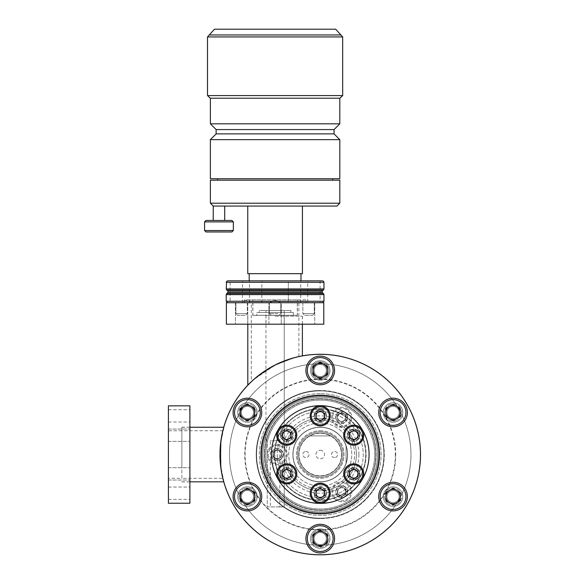 <?xml version="1.0" encoding="UTF-8"?>
<svg xmlns="http://www.w3.org/2000/svg" width="584" height="584" viewBox="0 0 584 584"><rect width="100%" height="100%" fill="white"/><g stroke="black" fill="none" stroke-linecap="round" stroke-linejoin="round"><path stroke-width="0.44" stroke-dasharray="2.92 2.19" d="M293.022 454.534A27.214 27.214 0 0 0 320.236 481.749A27.214 27.214 0 0 0 347.451 454.534A27.214 27.214 0 0 0 320.236 427.32A27.214 27.214 0 0 1 347.451 454.534A27.214 27.214 0 0 1 320.236 481.749A27.214 27.214 0 0 1 293.022 454.534A27.214 27.214 0 0 1 320.236 427.32A27.214 27.214 0 0 0 293.022 454.534M320.236 427.181A27.36 27.36 0 0 0 292.876 454.534A27.36 27.36 0 0 0 320.236 481.895A27.36 27.36 0 0 0 347.597 454.534A27.36 27.36 0 0 0 320.236 427.181A27.36 27.36 0 0 1 347.597 454.534A27.36 27.36 0 0 1 320.236 481.895A27.36 27.36 0 0 1 292.876 454.534A27.36 27.36 0 0 1 320.236 427.181M320.236 405.69A48.844 48.844 0 0 0 271.392 454.534A48.844 48.844 0 0 0 320.236 503.379A48.844 48.844 0 0 0 369.081 454.534A48.844 48.844 0 0 0 320.236 405.69M356.809 440.533A6.161 6.161 0 0 1 348.392 438.277A6.161 6.161 0 0 1 350.648 429.868A6.161 6.161 0 0 1 359.065 432.124A6.161 6.161 0 0 1 356.809 440.533A6.161 6.161 0 0 0 359.065 432.124A6.161 6.161 0 0 0 350.648 429.868A6.161 6.161 0 0 0 348.392 438.277A6.161 6.161 0 0 0 356.809 440.533M326.398 415.866A6.161 6.161 0 0 1 320.236 422.02A6.161 6.161 0 0 1 314.075 415.866A6.161 6.161 0 0 1 320.236 409.705A6.161 6.161 0 0 1 326.398 415.866A6.161 6.161 0 0 0 320.236 409.705A6.161 6.161 0 0 0 314.075 415.866A6.161 6.161 0 0 0 320.236 422.02A6.161 6.161 0 0 0 326.398 415.866M289.825 429.868A6.161 6.161 0 0 1 292.08 438.277A6.161 6.161 0 0 1 283.663 440.533A6.161 6.161 0 0 1 281.408 432.124A6.161 6.161 0 0 1 289.825 429.868A6.161 6.161 0 0 0 281.408 432.124A6.161 6.161 0 0 0 283.663 440.533A6.161 6.161 0 0 0 292.08 438.277A6.161 6.161 0 0 0 289.825 429.868M283.663 468.536A6.161 6.161 0 0 1 292.08 470.792A6.161 6.161 0 0 1 289.825 479.209A6.161 6.161 0 0 1 281.408 476.953A6.161 6.161 0 0 1 283.663 468.536A6.161 6.161 0 0 0 281.408 476.953A6.161 6.161 0 0 0 289.825 479.209A6.161 6.161 0 0 0 292.08 470.792A6.161 6.161 0 0 0 283.663 468.536M314.075 493.21A6.161 6.161 0 0 1 320.236 487.049A6.161 6.161 0 0 1 326.398 493.21A6.161 6.161 0 0 1 320.236 499.371A6.161 6.161 0 0 1 314.075 493.21A6.161 6.161 0 0 0 320.236 499.371A6.161 6.161 0 0 0 326.398 493.21A6.161 6.161 0 0 0 320.236 487.049A6.161 6.161 0 0 0 314.075 493.21M350.648 479.209A6.161 6.161 0 0 1 348.392 470.792A6.161 6.161 0 0 1 356.809 468.536A6.161 6.161 0 0 1 359.065 476.953A6.161 6.161 0 0 1 350.648 479.209A6.161 6.161 0 0 0 359.065 476.953A6.161 6.161 0 0 0 356.809 468.536A6.161 6.161 0 0 0 348.392 470.792A6.161 6.161 0 0 0 350.648 479.209M310.206 415.866A10.023 10.023 0 0 0 320.236 425.889A10.023 10.023 0 0 0 330.259 415.866A10.023 10.023 0 0 0 320.236 405.836A10.023 10.023 0 0 0 310.206 415.866M281.729 443.884A10.023 10.023 0 0 0 295.424 440.212A10.023 10.023 0 0 0 291.759 426.517A10.023 10.023 0 0 0 278.064 430.189A10.023 10.023 0 0 0 281.729 443.884M291.759 482.559A10.023 10.023 0 0 0 295.424 468.857A10.023 10.023 0 0 0 281.729 465.192A10.023 10.023 0 0 0 278.064 478.887A10.023 10.023 0 0 0 291.759 482.559M348.714 426.517A10.023 10.023 0 0 0 345.042 440.212A10.023 10.023 0 0 0 358.744 443.884A10.023 10.023 0 0 0 362.409 430.189A10.023 10.023 0 0 0 348.714 426.517M358.744 465.192A10.023 10.023 0 0 0 345.042 468.857A10.023 10.023 0 0 0 348.714 482.559A10.023 10.023 0 0 0 362.409 478.887A10.023 10.023 0 0 0 358.744 465.192M330.259 493.21A10.023 10.023 0 0 0 320.236 483.18A10.023 10.023 0 0 0 310.206 493.21A10.023 10.023 0 0 0 320.236 503.233A10.023 10.023 0 0 0 330.259 493.21M318.09 419.582L315.937 418.341L315.937 413.384L320.236 410.902L324.536 413.384L324.536 418.341L320.236 420.823L318.09 419.582M288.89 438.92L286.744 440.161L282.444 437.679L282.444 432.722L286.744 430.24L291.044 432.722L291.044 437.679L288.89 438.92M291.044 473.872L291.044 476.354L286.744 478.836L282.444 476.354L282.444 471.39L286.744 468.908L291.044 471.39L291.044 473.872M349.429 435.197L349.429 432.722L353.729 430.24L358.021 432.722L358.021 437.679L353.729 440.161L349.429 437.679L349.429 435.197M351.583 470.149L353.729 468.908L358.021 471.39L358.021 476.354L353.729 478.836L349.429 476.354L349.429 471.39L351.583 470.149M322.383 489.487L324.536 490.728L324.536 495.692L320.236 498.174L315.937 495.692L315.937 490.728L320.236 488.246L322.383 489.487M350.86 430.24A5.73 5.73 0 0 1 358.693 432.335A5.73 5.73 0 0 1 356.59 440.161A5.73 5.73 0 0 1 348.765 438.066A5.73 5.73 0 0 1 350.86 430.24A5.73 5.73 0 0 1 358.693 432.335A5.73 5.73 0 0 1 356.59 440.161A5.73 5.73 0 0 1 348.765 438.066A5.73 5.73 0 0 1 350.86 430.24M355.722 438.65A3.978 3.978 0 0 0 357.174 433.211A3.978 3.978 0 0 0 351.736 431.751A3.978 3.978 0 0 0 350.276 437.19A3.978 3.978 0 0 0 355.722 438.65M314.506 415.866A5.73 5.73 0 0 1 320.236 410.136A5.73 5.73 0 0 1 325.967 415.866A5.73 5.73 0 0 1 320.236 421.59A5.73 5.73 0 0 1 314.506 415.866A5.73 5.73 0 0 1 320.236 410.136A5.73 5.73 0 0 1 325.967 415.866A5.73 5.73 0 0 1 320.236 421.59A5.73 5.73 0 0 1 314.506 415.866M324.215 415.866A3.978 3.978 0 0 0 320.236 411.881A3.978 3.978 0 0 0 316.251 415.866A3.978 3.978 0 0 0 320.236 419.845A3.978 3.978 0 0 0 324.215 415.866M283.882 440.161A5.73 5.73 0 0 1 281.78 432.335A5.73 5.73 0 0 1 289.606 430.24A5.73 5.73 0 0 1 291.708 438.066A5.73 5.73 0 0 1 283.882 440.161A5.73 5.73 0 0 1 281.78 432.335A5.73 5.73 0 0 1 289.606 430.24A5.73 5.73 0 0 1 291.708 438.066A5.73 5.73 0 0 1 283.882 440.161M288.737 431.751A3.978 3.978 0 0 0 283.298 433.211A3.978 3.978 0 0 0 284.751 438.65A3.978 3.978 0 0 0 290.19 437.19A3.978 3.978 0 0 0 288.737 431.751M289.606 478.836A5.73 5.73 0 0 1 281.78 476.734A5.73 5.73 0 0 1 283.882 468.908A5.73 5.73 0 0 1 291.708 471.011A5.73 5.73 0 0 1 289.606 478.836A5.73 5.73 0 0 1 281.78 476.734A5.73 5.73 0 0 1 283.882 468.908A5.73 5.73 0 0 1 291.708 471.011A5.73 5.73 0 0 1 289.606 478.836M284.751 470.427A3.978 3.978 0 0 0 283.298 475.865A3.978 3.978 0 0 0 288.737 477.318A3.978 3.978 0 0 0 290.19 471.879A3.978 3.978 0 0 0 284.751 470.427M325.967 493.21A5.73 5.73 0 0 1 320.236 498.94A5.73 5.73 0 0 1 314.506 493.21A5.73 5.73 0 0 1 320.236 487.479A5.73 5.73 0 0 1 325.967 493.21A5.73 5.73 0 0 1 320.236 498.94A5.73 5.73 0 0 1 314.506 493.21A5.73 5.73 0 0 1 320.236 487.479A5.73 5.73 0 0 1 325.967 493.21M316.251 493.21A3.978 3.978 0 0 0 320.236 497.188A3.978 3.978 0 0 0 324.215 493.21A3.978 3.978 0 0 0 320.236 489.224A3.978 3.978 0 0 0 316.251 493.21M356.59 468.908A5.73 5.73 0 0 1 358.693 476.734A5.73 5.73 0 0 1 350.86 478.836A5.73 5.73 0 0 1 348.765 471.011A5.73 5.73 0 0 1 356.59 468.908A5.73 5.73 0 0 1 358.693 476.734A5.73 5.73 0 0 1 350.86 478.836A5.73 5.73 0 0 1 348.765 471.011A5.73 5.73 0 0 1 356.59 468.908M351.736 477.318A3.978 3.978 0 0 0 357.174 475.865A3.978 3.978 0 0 0 355.722 470.427A3.978 3.978 0 0 0 350.276 471.879A3.978 3.978 0 0 0 351.736 477.318M320.236 513.694A59.159 59.159 0 0 0 379.388 454.534A59.159 59.159 0 0 0 320.236 395.383A59.159 59.159 0 0 0 261.077 454.534A59.159 59.159 0 0 0 320.236 513.694M320.236 395.441A59.101 59.101 0 0 1 379.337 454.534A59.101 59.101 0 0 1 320.236 513.635A59.101 59.101 0 0 1 261.136 454.534A59.101 59.101 0 0 1 320.236 395.441A59.101 59.101 0 0 0 261.136 454.534A59.101 59.101 0 0 0 320.236 513.635A59.101 59.101 0 0 0 379.337 454.534A59.101 59.101 0 0 0 320.236 395.441M320.236 395.237A59.298 59.298 0 0 1 379.534 454.534A59.298 59.298 0 0 1 320.236 513.832A59.298 59.298 0 0 1 260.938 454.534A59.298 59.298 0 0 1 320.236 395.237M400.208 424.904A14.323 14.323 0 0 0 405.457 405.332A14.323 14.323 0 0 0 385.885 400.091A14.323 14.323 0 0 0 380.644 419.655A14.323 14.323 0 0 0 400.208 424.904M305.914 538.616A14.323 14.323 0 0 0 320.236 552.938A14.323 14.323 0 0 0 334.559 538.616A14.323 14.323 0 0 0 320.236 524.293A14.323 14.323 0 0 0 305.914 538.616M240.258 484.173A14.323 14.323 0 0 0 235.016 503.736A14.323 14.323 0 0 0 254.58 508.978A14.323 14.323 0 0 0 259.829 489.414A14.323 14.323 0 0 0 240.258 484.173M254.58 400.091A14.323 14.323 0 0 0 235.016 405.332A14.323 14.323 0 0 0 240.258 424.904A14.323 14.323 0 0 0 259.829 419.655A14.323 14.323 0 0 0 254.58 400.091M334.559 370.46A14.323 14.323 0 0 0 320.236 356.138A14.323 14.323 0 0 0 305.914 370.46A14.323 14.323 0 0 0 320.236 384.783A14.323 14.323 0 0 0 334.559 370.46M385.885 508.978A14.323 14.323 0 0 0 405.457 503.736A14.323 14.323 0 0 0 400.208 484.173A14.323 14.323 0 0 0 380.644 489.414A14.323 14.323 0 0 0 385.885 508.978M320.236 554.8A100.265 100.265 0 0 0 420.502 454.534A100.265 100.265 0 0 0 320.236 354.269A100.265 100.265 0 0 0 219.971 454.534A100.265 100.265 0 0 0 320.236 554.8A100.265 100.265 0 0 1 219.971 454.534A100.265 100.265 0 0 1 320.236 354.269A100.265 100.265 0 0 1 420.502 454.534A100.265 100.265 0 0 1 320.236 554.8A100.265 100.265 0 0 0 420.502 454.534A100.265 100.265 0 0 0 320.236 354.269A100.265 100.265 0 0 0 219.971 454.534A100.265 100.265 0 0 0 320.236 554.8M250.478 407.201A6.11 6.11 0 0 1 252.719 415.553A6.11 6.11 0 0 1 244.368 417.794A6.11 6.11 0 0 1 242.126 409.442A6.11 6.11 0 0 1 250.478 407.201A6.11 6.11 0 0 0 242.126 409.442A6.11 6.11 0 0 0 244.368 417.794A6.11 6.11 0 0 0 252.719 415.553A6.11 6.11 0 0 0 250.478 407.201M326.346 370.46A6.11 6.11 0 0 1 320.236 376.57A6.11 6.11 0 0 1 314.119 370.46A6.11 6.11 0 0 1 320.236 364.343A6.11 6.11 0 0 1 326.346 370.46A6.11 6.11 0 0 0 320.236 364.343A6.11 6.11 0 0 0 314.119 370.46A6.11 6.11 0 0 0 320.236 376.57A6.11 6.11 0 0 0 326.346 370.46M396.105 417.794A6.11 6.11 0 0 1 387.754 415.553A6.11 6.11 0 0 1 389.995 407.201A6.11 6.11 0 0 1 398.346 409.442A6.11 6.11 0 0 1 396.105 417.794A6.11 6.11 0 0 0 398.346 409.442A6.11 6.11 0 0 0 389.995 407.201A6.11 6.11 0 0 0 387.754 415.553A6.11 6.11 0 0 0 396.105 417.794M244.368 491.283A6.11 6.11 0 0 1 252.719 493.516A6.11 6.11 0 0 1 250.478 501.868A6.11 6.11 0 0 1 242.126 499.634A6.11 6.11 0 0 1 244.368 491.283A6.11 6.11 0 0 0 242.126 499.634A6.11 6.11 0 0 0 250.478 501.868A6.11 6.11 0 0 0 252.719 493.516A6.11 6.11 0 0 0 244.368 491.283M389.995 501.868A6.11 6.11 0 0 1 387.754 493.516A6.11 6.11 0 0 1 396.105 491.283A6.11 6.11 0 0 1 398.346 499.634A6.11 6.11 0 0 1 389.995 501.868A6.11 6.11 0 0 0 398.346 499.634A6.11 6.11 0 0 0 396.105 491.283A6.11 6.11 0 0 0 387.754 493.516A6.11 6.11 0 0 0 389.995 501.868M320.236 518.563A64.028 64.028 0 0 1 256.208 454.534A64.028 64.028 0 0 1 320.236 390.514A64.028 64.028 0 0 1 384.265 454.534A64.028 64.028 0 0 1 320.236 518.563A64.028 64.028 0 0 0 384.265 454.534A64.028 64.028 0 0 0 320.236 390.514A64.028 64.028 0 0 0 256.208 454.534A64.028 64.028 0 0 0 320.236 518.563A64.028 64.028 0 0 1 256.208 454.534A64.028 64.028 0 0 1 320.236 390.514M314.119 538.616A6.11 6.11 0 0 1 320.236 532.499A6.11 6.11 0 0 1 326.346 538.616A6.11 6.11 0 0 1 320.236 544.726A6.11 6.11 0 0 1 314.119 538.616A6.11 6.11 0 0 0 320.236 544.726A6.11 6.11 0 0 0 326.346 538.616A6.11 6.11 0 0 0 320.236 532.499A6.11 6.11 0 0 0 314.119 538.616M320.236 354.488A100.047 100.047 0 0 1 420.283 454.534A100.047 100.047 0 0 1 320.236 554.588A100.047 100.047 0 0 1 220.19 454.534A100.047 100.047 0 0 1 320.236 354.488A100.047 100.047 0 0 0 220.19 454.534A100.047 100.047 0 0 0 320.236 554.588A100.047 100.047 0 0 0 420.283 454.534A100.047 100.047 0 0 0 320.236 354.488M221.124 440.891L223.979 427.247C221.234 432.058 220.285 445.701 221.124 468.178L223.979 481.822C221.234 477.011 220.285 463.368 221.124 440.891M247.806 385.52C247.258 384.053 256.354 377.3 275.086 365.255C291.752 358.466 300.84 355.415 302.373 356.094C300.789 355.43 291.693 358.481 275.086 365.255C256.31 377.322 247.214 384.075 247.806 385.52L247.806 385.206M320.236 390.871A63.671 63.671 0 0 1 383.9 454.534A63.671 63.671 0 0 1 320.236 518.205A63.671 63.671 0 0 0 383.9 454.534A63.671 63.671 0 0 0 320.236 390.871A63.671 63.671 0 0 0 256.566 454.534A63.671 63.671 0 0 0 320.236 518.205A63.671 63.671 0 0 1 256.566 454.534A63.671 63.671 0 0 1 320.236 390.871M320.236 390.798A63.736 63.736 0 0 1 383.973 454.534A63.736 63.736 0 0 1 320.236 518.278A63.736 63.736 0 0 1 256.5 454.534A63.736 63.736 0 0 1 320.236 390.798A63.736 63.736 0 0 0 256.5 454.534A63.736 63.736 0 0 0 320.236 518.278A63.736 63.736 0 0 0 383.973 454.534A63.736 63.736 0 0 0 320.236 390.798M242.55 420.933A9.738 9.738 0 0 0 255.858 417.37A9.738 9.738 0 0 0 252.295 404.062A9.738 9.738 0 0 0 238.987 407.625A9.738 9.738 0 0 0 242.55 420.933A9.738 9.738 0 0 1 238.987 407.625A9.738 9.738 0 0 1 252.295 404.062A9.738 9.738 0 0 1 255.858 417.37A9.738 9.738 0 0 1 242.55 420.933A9.738 9.738 0 0 0 255.858 417.37A9.738 9.738 0 0 0 252.295 404.062A9.738 9.738 0 0 0 238.987 407.625A9.738 9.738 0 0 0 242.55 420.933A9.738 9.738 0 0 1 238.987 407.625A9.738 9.738 0 0 1 252.295 404.062A9.738 9.738 0 0 1 255.858 417.37A9.738 9.738 0 0 1 242.55 420.933M388.178 404.062A9.738 9.738 0 0 0 384.615 417.37A9.738 9.738 0 0 0 397.923 420.933A9.738 9.738 0 0 0 401.485 407.625A9.738 9.738 0 0 0 388.178 404.062A9.738 9.738 0 0 1 401.485 407.625A9.738 9.738 0 0 1 397.923 420.933A9.738 9.738 0 0 1 384.615 417.37A9.738 9.738 0 0 1 388.178 404.062A9.738 9.738 0 0 0 384.615 417.37A9.738 9.738 0 0 0 397.923 420.933A9.738 9.738 0 0 0 401.485 407.625A9.738 9.738 0 0 0 388.178 404.062A9.738 9.738 0 0 1 401.485 407.625A9.738 9.738 0 0 1 397.923 420.933A9.738 9.738 0 0 1 384.615 417.37A9.738 9.738 0 0 1 388.178 404.062M252.295 505.014A9.738 9.738 0 0 0 255.858 491.706A9.738 9.738 0 0 0 242.55 488.144A9.738 9.738 0 0 0 238.987 501.444A9.738 9.738 0 0 0 252.295 505.014A9.738 9.738 0 0 1 238.987 501.444A9.738 9.738 0 0 1 242.55 488.144A9.738 9.738 0 0 1 255.858 491.706A9.738 9.738 0 0 1 252.295 505.014A9.738 9.738 0 0 0 255.858 491.706A9.738 9.738 0 0 0 242.55 488.144A9.738 9.738 0 0 0 238.987 501.444A9.738 9.738 0 0 0 252.295 505.014A9.738 9.738 0 0 1 238.987 501.444A9.738 9.738 0 0 1 242.55 488.144A9.738 9.738 0 0 1 255.858 491.706A9.738 9.738 0 0 1 252.295 505.014M397.923 488.144A9.738 9.738 0 0 0 384.615 491.706A9.738 9.738 0 0 0 388.178 505.014A9.738 9.738 0 0 0 401.485 501.444A9.738 9.738 0 0 0 397.923 488.144A9.738 9.738 0 0 1 401.485 501.444A9.738 9.738 0 0 1 388.178 505.014A9.738 9.738 0 0 1 384.615 491.706A9.738 9.738 0 0 1 397.923 488.144A9.738 9.738 0 0 0 384.615 491.706A9.738 9.738 0 0 0 388.178 505.014A9.738 9.738 0 0 0 401.485 501.444A9.738 9.738 0 0 0 397.923 488.144A9.738 9.738 0 0 1 401.485 501.444A9.738 9.738 0 0 1 388.178 505.014A9.738 9.738 0 0 1 384.615 491.706A9.738 9.738 0 0 1 397.923 488.144M310.498 370.46A9.738 9.738 0 0 0 320.236 380.199A9.738 9.738 0 0 0 329.975 370.46A9.738 9.738 0 0 0 320.236 360.715A9.738 9.738 0 0 0 310.498 370.46A9.738 9.738 0 0 1 320.236 360.715A9.738 9.738 0 0 1 329.975 370.46A9.738 9.738 0 0 1 320.236 380.199A9.738 9.738 0 0 1 310.498 370.46A9.738 9.738 0 0 0 320.236 380.199A9.738 9.738 0 0 0 329.975 370.46A9.738 9.738 0 0 1 320.236 380.199A9.738 9.738 0 0 1 310.498 370.46A9.738 9.738 0 0 1 320.236 360.715A9.738 9.738 0 0 1 329.975 370.46A9.738 9.738 0 0 0 320.236 360.715A9.738 9.738 0 0 0 310.498 370.46M329.975 538.616A9.738 9.738 0 0 0 320.236 528.878A9.738 9.738 0 0 0 310.498 538.616A9.738 9.738 0 0 0 320.236 548.354A9.738 9.738 0 0 0 329.975 538.616A9.738 9.738 0 0 1 320.236 548.354A9.738 9.738 0 0 1 310.498 538.616A9.738 9.738 0 0 1 320.236 528.878A9.738 9.738 0 0 1 329.975 538.616A9.738 9.738 0 0 0 320.236 528.878A9.738 9.738 0 0 0 310.498 538.616A9.738 9.738 0 0 0 320.236 548.354A9.738 9.738 0 0 0 329.975 538.616A9.738 9.738 0 0 1 320.236 548.354A9.738 9.738 0 0 1 310.498 538.616A9.738 9.738 0 0 1 320.236 528.878A9.738 9.738 0 0 1 329.975 538.616M320.236 397.244A57.29 57.29 0 0 1 377.527 454.534A57.29 57.29 0 0 1 320.236 511.832A57.29 57.29 0 0 1 262.939 454.534A57.29 57.29 0 0 1 320.236 397.244A57.29 57.29 0 0 1 377.527 454.534A57.29 57.29 0 0 1 320.236 511.832A57.29 57.29 0 0 0 377.527 454.534A57.29 57.29 0 0 0 320.236 397.244A57.29 57.29 0 0 0 262.939 454.534A57.29 57.29 0 0 0 320.236 511.832A57.29 57.29 0 0 1 262.939 454.534A57.29 57.29 0 0 1 320.236 397.244A57.29 57.29 0 0 0 262.939 454.534A57.29 57.29 0 0 0 320.236 511.832A57.29 57.29 0 0 1 262.939 454.534A57.29 57.29 0 0 1 320.236 397.244A57.29 57.29 0 0 1 377.527 454.534A57.29 57.29 0 0 1 320.236 511.832A57.29 57.29 0 0 0 377.527 454.534A57.29 57.29 0 0 0 320.236 397.244A57.29 57.29 0 0 0 262.939 454.534A57.29 57.29 0 0 0 320.236 511.832A57.29 57.29 0 0 0 377.527 454.534A57.29 57.29 0 0 0 320.236 397.244M320.236 393.66A60.875 60.875 0 0 0 259.362 454.534A60.875 60.875 0 0 0 320.236 515.409A60.875 60.875 0 0 0 381.111 454.534A60.875 60.875 0 0 0 320.236 393.66A60.875 60.875 0 0 1 381.111 454.534A60.875 60.875 0 0 1 320.236 515.409A60.875 60.875 0 0 1 259.362 454.534A60.875 60.875 0 0 1 320.236 393.66M320.236 396.237A58.298 58.298 0 0 1 378.534 454.534A58.298 58.298 0 0 1 320.236 512.832A58.298 58.298 0 0 1 261.939 454.534A58.298 58.298 0 0 1 320.236 396.237A58.298 58.298 0 0 0 261.939 454.534A58.298 58.298 0 0 0 320.236 512.832A58.298 58.298 0 0 0 378.534 454.534A58.298 58.298 0 0 0 320.236 396.237A58.298 58.298 0 0 1 378.534 454.534A58.298 58.298 0 0 1 320.236 512.832A58.298 58.298 0 0 1 261.939 454.534A58.298 58.298 0 0 1 320.236 396.237A58.298 58.298 0 0 0 261.939 454.534A58.298 58.298 0 0 0 320.236 512.832A58.298 58.298 0 0 0 378.534 454.534A58.298 58.298 0 0 0 320.236 396.237M346.735 408.639A10.023 10.023 0 0 1 350.407 422.334A10.023 10.023 0 0 1 336.705 426.006A10.023 10.023 0 0 1 333.041 412.311A10.023 10.023 0 0 1 346.735 408.639A10.023 10.023 0 0 0 333.041 412.311A10.023 10.023 0 0 0 336.705 426.006A10.023 10.023 0 0 0 350.407 422.334A10.023 10.023 0 0 0 346.735 408.639M267.238 454.534A10.023 10.023 0 0 1 277.269 444.512A10.023 10.023 0 0 1 287.291 454.534A10.023 10.023 0 0 1 277.269 464.565A10.023 10.023 0 0 1 267.238 454.534A10.023 10.023 0 0 0 277.269 464.565A10.023 10.023 0 0 0 287.291 454.534A10.023 10.023 0 0 0 277.269 444.512A10.023 10.023 0 0 0 267.238 454.534M346.735 500.43A10.023 10.023 0 0 1 333.041 496.765A10.023 10.023 0 0 1 336.705 483.063A10.023 10.023 0 0 1 350.407 486.735A10.023 10.023 0 0 1 346.735 500.43A10.023 10.023 0 0 0 350.407 486.735A10.023 10.023 0 0 0 336.705 483.063A10.023 10.023 0 0 0 333.041 496.765A10.023 10.023 0 0 0 346.735 500.43M320.236 423.028A31.514 31.514 0 0 1 351.75 454.534A31.514 31.514 0 0 1 320.236 486.049A31.514 31.514 0 0 1 288.722 454.534A31.514 31.514 0 0 1 320.236 423.028A31.514 31.514 0 0 0 288.722 454.534A31.514 31.514 0 0 0 320.236 486.049A31.514 31.514 0 0 0 351.75 454.534A31.514 31.514 0 0 0 320.236 423.028M346.232 409.508A9.023 9.023 0 0 0 333.909 412.808A9.023 9.023 0 0 0 337.209 425.137A9.023 9.023 0 0 0 349.539 421.838A9.023 9.023 0 0 0 346.232 409.508M346.02 414.844L346.02 419.801L341.72 422.283L339.574 421.042A4.3 4.3 0 0 1 337.421 417.326L337.421 419.801L341.72 422.283L343.866 421.042A4.3 4.3 0 0 1 339.574 421.042L337.421 419.801L337.421 414.844L341.72 412.362L343.866 413.603A4.3 4.3 0 0 1 346.02 417.326L346.02 414.844L341.72 412.362L339.574 413.603A4.3 4.3 0 0 1 343.866 413.603L346.02 414.844M346.02 419.801L346.02 417.326A4.3 4.3 0 0 1 343.866 421.042L346.02 419.801M337.421 417.326A4.3 4.3 0 0 1 339.574 413.603L337.421 414.844L337.421 417.326M268.238 454.534A9.023 9.023 0 0 0 277.269 463.557A9.023 9.023 0 0 0 286.291 454.534A9.023 9.023 0 0 0 277.269 445.512A9.023 9.023 0 0 0 268.238 454.534M272.969 452.053L277.269 449.578L281.561 452.053L281.561 454.534A4.3 4.3 0 0 1 279.415 458.257L281.561 457.016L281.561 452.053L279.415 450.811A4.3 4.3 0 0 1 281.561 454.534L281.561 457.016L277.269 459.499L272.969 457.016L272.969 454.534A4.3 4.3 0 0 1 275.115 450.811L272.969 452.053L272.969 457.016L275.115 458.257A4.3 4.3 0 0 1 272.969 454.534L272.969 452.053M277.269 449.578L275.115 450.811A4.3 4.3 0 0 1 279.415 450.811L277.269 449.578M279.415 458.257A4.3 4.3 0 0 1 275.115 458.257L277.269 459.499L279.415 458.257M346.232 499.561A9.023 9.023 0 0 0 349.539 487.239A9.023 9.023 0 0 0 337.209 483.932A9.023 9.023 0 0 0 333.909 496.261A9.023 9.023 0 0 0 346.232 499.561M341.72 496.714L337.421 494.232L337.421 489.268L339.574 488.027A4.3 4.3 0 0 1 343.866 488.027L341.72 486.786L337.421 489.268L337.421 491.75A4.3 4.3 0 0 1 339.574 488.027L341.72 486.786L346.02 489.268L346.02 494.232L343.866 495.473A4.3 4.3 0 0 1 339.574 495.473L341.72 496.714L346.02 494.232L346.02 491.75A4.3 4.3 0 0 1 343.866 495.473L341.72 496.714M337.421 494.232L339.574 495.473A4.3 4.3 0 0 1 337.421 491.75L337.421 494.232M343.866 488.027A4.3 4.3 0 0 1 346.02 491.75L346.02 489.268L343.866 488.027M277.269 448.519A6.015 6.015 0 0 0 271.246 454.534A6.015 6.015 0 0 0 277.269 460.55A6.015 6.015 0 0 0 283.284 454.534A6.015 6.015 0 0 0 277.269 448.519A6.015 6.015 0 0 1 283.284 454.534A6.015 6.015 0 0 1 277.269 460.55A6.015 6.015 0 0 1 271.246 454.534A6.015 6.015 0 0 1 277.269 448.519M336.508 494.757A6.015 6.015 0 0 0 344.728 496.962A6.015 6.015 0 0 0 346.933 488.742A6.015 6.015 0 0 0 338.713 486.538A6.015 6.015 0 0 0 336.508 494.757A6.015 6.015 0 0 1 338.713 486.538A6.015 6.015 0 0 1 346.933 488.742A6.015 6.015 0 0 1 344.728 496.962A6.015 6.015 0 0 1 336.508 494.757M346.933 420.334A6.015 6.015 0 0 0 344.728 412.114A6.015 6.015 0 0 0 336.508 414.311A6.015 6.015 0 0 0 338.713 422.531A6.015 6.015 0 0 0 346.933 420.334A6.015 6.015 0 0 1 338.713 422.531A6.015 6.015 0 0 1 336.508 414.311A6.015 6.015 0 0 1 344.728 412.114A6.015 6.015 0 0 1 346.933 420.334M320.236 363.803A90.739 90.739 0 0 1 410.968 454.534A90.739 90.739 0 0 1 320.236 545.274A90.739 90.739 0 0 1 229.497 454.534A90.739 90.739 0 0 1 320.236 363.803A90.739 90.739 0 0 0 229.497 454.534A90.739 90.739 0 0 0 320.236 545.274A90.739 90.739 0 0 0 410.968 454.534A90.739 90.739 0 0 0 320.236 363.803M320.236 398.675A55.86 55.86 0 0 1 376.096 454.534A55.86 55.86 0 0 1 320.236 510.394A55.86 55.86 0 0 1 264.377 454.534A55.86 55.86 0 0 1 320.236 398.675A55.86 55.86 0 0 0 264.377 454.534A55.86 55.86 0 0 0 320.236 510.394A55.86 55.86 0 0 0 376.096 454.534A55.86 55.86 0 0 0 320.236 398.675M320.236 400.098A54.443 54.443 0 0 1 374.68 454.534A54.443 54.443 0 0 1 320.236 508.978A54.443 54.443 0 0 1 265.793 454.534A54.443 54.443 0 0 1 320.236 400.098A54.443 54.443 0 0 0 265.793 454.534A54.443 54.443 0 0 0 320.236 508.978A54.443 54.443 0 0 0 374.68 454.534A54.443 54.443 0 0 0 320.236 400.098M320.236 398.96A55.575 55.575 0 0 1 375.811 454.534A55.575 55.575 0 0 1 320.236 510.109A55.575 55.575 0 0 1 264.661 454.534A55.575 55.575 0 0 1 320.236 398.96A55.575 55.575 0 0 1 375.811 454.534A55.575 55.575 0 0 1 320.236 510.109A55.575 55.575 0 0 1 264.661 454.534A55.575 55.575 0 0 1 320.236 398.96M320.236 408.698A45.837 45.837 0 0 1 366.073 454.534A45.837 45.837 0 0 1 320.236 500.371A45.837 45.837 0 0 1 274.4 454.534A45.837 45.837 0 0 1 320.236 408.698A45.837 45.837 0 0 0 274.4 454.534A45.837 45.837 0 0 0 320.236 500.371A45.837 45.837 0 0 0 366.073 454.534A45.837 45.837 0 0 0 320.236 408.698M320.236 409.063A45.479 45.479 0 0 1 365.715 454.534A45.479 45.479 0 0 1 320.236 500.014A45.479 45.479 0 0 1 274.757 454.534A45.479 45.479 0 0 1 320.236 409.063A45.479 45.479 0 0 0 274.757 454.534A45.479 45.479 0 0 0 320.236 500.014A45.479 45.479 0 0 0 365.715 454.534A45.479 45.479 0 0 0 320.236 409.063M320.236 411.567A42.968 42.968 0 0 1 363.204 454.534A42.968 42.968 0 0 1 320.236 497.51A42.968 42.968 0 0 1 277.269 454.534A42.968 42.968 0 0 1 320.236 411.567A42.968 42.968 0 0 0 277.269 454.534A42.968 42.968 0 0 0 320.236 497.51A42.968 42.968 0 0 0 363.204 454.534A42.968 42.968 0 0 0 320.236 411.567M320.236 427.247A27.287 27.287 0 0 1 347.524 454.534A27.287 27.287 0 0 1 320.236 481.822A27.287 27.287 0 0 1 292.949 454.534A27.287 27.287 0 0 1 320.236 427.247M346.078 463.302A27.287 27.287 0 0 0 346.078 445.767L346.078 463.302A27.287 27.287 0 0 1 304.103 476.544A27.287 27.287 0 0 1 304.103 432.532A27.287 27.287 0 0 1 346.078 445.767L346.078 463.302M305.914 451.483A3.059 3.059 0 0 1 308.972 454.534A3.059 3.059 0 0 1 305.914 457.593A3.059 3.059 0 0 1 302.855 454.534A3.059 3.059 0 0 1 305.914 451.483A3.059 3.059 0 0 0 302.855 454.534A3.059 3.059 0 0 0 305.914 457.593A3.059 3.059 0 0 0 308.972 454.534A3.059 3.059 0 0 0 305.914 451.483M320.236 450.242A4.3 4.3 0 0 1 324.536 454.534A4.3 4.3 0 0 1 320.236 458.834A4.3 4.3 0 0 1 315.937 454.534A4.3 4.3 0 0 1 320.236 450.242A4.3 4.3 0 0 0 315.937 454.534A4.3 4.3 0 0 0 320.236 458.834A4.3 4.3 0 0 0 324.536 454.534A4.3 4.3 0 0 0 320.236 450.242M334.559 457.593A3.059 3.059 0 0 1 331.5 454.534A3.059 3.059 0 0 1 334.559 451.483A3.059 3.059 0 0 1 337.618 454.534A3.059 3.059 0 0 1 334.559 457.593A3.059 3.059 0 0 0 337.618 454.534A3.059 3.059 0 0 0 334.559 451.483A3.059 3.059 0 0 0 331.5 454.534A3.059 3.059 0 0 0 334.559 457.593M320.236 433.051A21.484 21.484 0 0 1 330.953 435.912L309.52 435.912A21.484 21.484 0 0 1 341.72 454.534A21.484 21.484 0 0 1 320.236 476.018A21.484 21.484 0 0 1 298.752 454.534A21.484 21.484 0 0 1 320.236 433.051A21.484 21.484 0 0 0 298.752 454.534A21.484 21.484 0 0 0 320.236 476.018A21.484 21.484 0 0 0 341.72 454.534A21.484 21.484 0 0 0 309.52 435.912L330.456 435.912A21.243 21.243 0 0 1 320.236 475.777A21.243 21.243 0 0 1 310.016 435.912A21.243 21.243 0 0 1 320.236 433.291A21.243 21.243 0 0 0 298.993 454.534A21.243 21.243 0 0 0 320.236 475.777A21.243 21.243 0 0 0 341.479 454.534A21.243 21.243 0 0 0 320.236 433.291A21.243 21.243 0 0 1 330.456 435.912L330.953 435.912A21.484 21.484 0 0 0 320.236 433.051M320.236 431.788A22.747 22.747 0 0 1 342.983 454.534A22.747 22.747 0 0 1 320.236 477.281A22.747 22.747 0 0 1 297.49 454.534A22.747 22.747 0 0 1 320.236 431.788A22.747 22.747 0 0 0 297.49 454.534A22.747 22.747 0 0 0 320.236 477.281A22.747 22.747 0 0 0 342.983 454.534A22.747 22.747 0 0 0 320.236 431.788M320.236 420.159A34.376 34.376 0 0 1 354.612 454.534A34.376 34.376 0 0 1 320.236 488.91A34.376 34.376 0 0 1 285.861 454.534A34.376 34.376 0 0 1 320.236 420.159A34.376 34.376 0 0 0 285.861 454.534A34.376 34.376 0 0 0 320.236 488.91A34.376 34.376 0 0 0 354.612 454.534A34.376 34.376 0 0 0 320.236 420.159M320.236 418.37A36.164 36.164 0 0 1 356.401 454.534A36.164 36.164 0 0 1 320.236 490.699A36.164 36.164 0 0 1 284.072 454.534A36.164 36.164 0 0 1 320.236 418.37A36.164 36.164 0 0 0 284.072 454.534A36.164 36.164 0 0 0 320.236 490.699A36.164 36.164 0 0 0 356.401 454.534A36.164 36.164 0 0 0 320.236 418.37M320.236 430.758A23.776 23.776 0 0 1 344.012 454.534A23.776 23.776 0 0 1 320.236 478.311A23.776 23.776 0 0 1 296.46 454.534A23.776 23.776 0 0 1 320.236 430.758A23.776 23.776 0 0 0 296.46 454.534A23.776 23.776 0 0 0 320.236 478.311A23.776 23.776 0 0 0 344.012 454.534A23.776 23.776 0 0 0 320.236 430.758M271.538 454.534A5.73 5.73 0 0 0 277.269 460.265A5.73 5.73 0 0 0 282.992 454.534A5.73 5.73 0 0 0 277.269 448.804A5.73 5.73 0 0 0 271.538 454.534A5.73 5.73 0 0 0 277.269 460.265A5.73 5.73 0 0 0 282.992 454.534A5.73 5.73 0 0 0 277.269 448.804A5.73 5.73 0 0 0 271.538 454.534M281.247 454.534A3.978 3.978 0 0 1 277.269 458.52A3.978 3.978 0 0 1 273.283 454.534A3.978 3.978 0 0 1 277.269 450.556A3.978 3.978 0 0 1 281.247 454.534M344.589 496.714A5.73 5.73 0 0 0 346.684 488.888A5.73 5.73 0 0 0 338.859 486.786A5.73 5.73 0 0 0 336.756 494.611A5.73 5.73 0 0 0 344.589 496.714A5.73 5.73 0 0 0 346.684 488.888A5.73 5.73 0 0 0 338.859 486.786A5.73 5.73 0 0 0 336.756 494.611A5.73 5.73 0 0 0 344.589 496.714M339.727 488.304A3.978 3.978 0 0 1 345.166 489.757A3.978 3.978 0 0 1 343.713 495.195A3.978 3.978 0 0 1 338.275 493.743A3.978 3.978 0 0 1 339.727 488.304M344.589 412.362A5.73 5.73 0 0 0 336.756 414.457A5.73 5.73 0 0 0 338.859 422.283A5.73 5.73 0 0 0 346.684 420.188A5.73 5.73 0 0 0 344.589 412.362A5.73 5.73 0 0 0 336.756 414.457A5.73 5.73 0 0 0 338.859 422.283A5.73 5.73 0 0 0 346.684 420.188A5.73 5.73 0 0 0 344.589 412.362M339.727 420.772A3.978 3.978 0 0 1 338.275 415.334A3.978 3.978 0 0 1 343.713 413.874A3.978 3.978 0 0 1 345.166 419.312A3.978 3.978 0 0 1 339.727 420.772M181.872 468.178L181.872 427.247L181.872 468.178M181.872 468.215L181.872 427.181L181.872 468.215M189.895 440.854L189.895 481.895L189.895 440.854M189.895 405.836L189.895 503.233M189.895 440.533L189.895 429.043L189.895 440.533M189.895 415.866L189.895 409.705L189.895 415.866M189.895 468.536L189.895 480.033L189.895 468.536M189.895 493.21L189.895 499.371L189.895 493.21M168.411 503.233L168.411 405.836M168.411 429.868L168.411 441.358L168.411 429.868M168.411 415.866L168.411 409.705L168.411 415.866M168.411 479.209L168.411 467.711L168.411 479.209M168.411 493.21L168.411 499.371L168.411 493.21M168.411 466.426L168.411 430.758L168.411 466.426M223.059 478.332C220.978 474.15 220.256 462.258 220.898 442.635L223.059 430.744C220.986 434.89 220.263 446.789 220.898 466.434L223.059 478.332L181.872 478.332M275.086 316.17L302.446 316.17L275.086 316.17M323.791 324.193L226.388 324.193M305.498 324.193L314.739 324.193L305.498 324.193M281.247 324.193L268.932 324.193L281.247 324.193L268.932 324.193L281.247 324.193L281.247 302.709L268.932 302.709L281.247 302.709L268.932 302.709L281.247 302.709L281.247 324.193M244.674 324.193L235.44 324.193L244.674 324.193M275.086 324.193L247.733 324.193L275.086 324.193M226.388 302.709L323.791 302.709M244.674 302.709L235.44 302.709L244.674 302.709M305.498 302.709L314.739 302.709L305.498 302.709M275.086 302.709L251.31 302.709L275.086 302.709M268.932 324.193L268.932 302.709L268.932 324.193M298.884 356.795C297.468 356.371 289.54 359.189 275.086 365.255C289.576 359.175 297.504 356.357 298.884 356.795L298.884 316.17M251.295 382.031C251.032 380.856 258.967 375.264 275.086 365.255C259.004 375.235 251.076 380.826 251.295 382.031L251.31 302.709M389.47 418.699L385.885 416.633L385.885 408.362L393.047 404.23L400.208 408.362L400.208 416.633L393.047 420.765L389.47 418.699M316.652 532.411L320.236 530.345L327.398 534.477L327.398 542.748L320.236 546.887L313.075 542.748L313.075 534.477L316.652 532.411M251.003 490.37L254.58 492.443L254.58 500.707L247.419 504.846L240.258 500.707L240.258 492.443L247.419 488.304L251.003 490.37M254.58 412.494L254.58 416.633L247.419 420.765L240.258 416.633L240.258 408.362L247.419 404.23L254.58 408.362L254.58 412.494M323.813 376.658L320.236 378.724L313.075 374.592L313.075 366.321L320.236 362.189L327.398 366.321L327.398 374.592L323.813 376.658M385.885 496.575L385.885 492.443L393.047 488.304L400.208 492.443L400.208 500.707L393.047 504.846L385.885 500.707L385.885 496.575M397.346 489.129A8.592 8.592 0 0 1 400.493 500.875A8.592 8.592 0 0 1 388.754 504.021A8.592 8.592 0 0 0 400.493 500.875A8.592 8.592 0 0 0 397.346 489.129A8.592 8.592 0 0 0 385.608 492.276A8.592 8.592 0 0 0 388.754 504.021A8.592 8.592 0 0 1 385.608 492.276A8.592 8.592 0 0 1 397.346 489.129M388.754 405.055A8.592 8.592 0 0 1 400.493 408.201A8.592 8.592 0 0 1 397.346 419.94A8.592 8.592 0 0 0 400.493 408.201A8.592 8.592 0 0 0 388.754 405.055A8.592 8.592 0 0 0 385.608 416.794A8.592 8.592 0 0 0 397.346 419.94A8.592 8.592 0 0 1 385.608 416.794A8.592 8.592 0 0 1 388.754 405.055M328.828 538.616A8.592 8.592 0 0 1 320.236 547.208A8.592 8.592 0 0 1 311.644 538.616A8.592 8.592 0 0 0 320.236 547.208A8.592 8.592 0 0 0 328.828 538.616A8.592 8.592 0 0 0 320.236 530.024A8.592 8.592 0 0 0 311.644 538.616A8.592 8.592 0 0 1 320.236 530.024A8.592 8.592 0 0 1 328.828 538.616M251.719 504.021A8.592 8.592 0 0 1 239.98 500.875A8.592 8.592 0 0 1 243.126 489.129A8.592 8.592 0 0 0 239.98 500.875A8.592 8.592 0 0 0 251.719 504.021A8.592 8.592 0 0 0 254.865 492.276A8.592 8.592 0 0 0 243.126 489.129A8.592 8.592 0 0 1 254.865 492.276A8.592 8.592 0 0 1 251.719 504.021M243.126 419.94A8.592 8.592 0 0 1 239.98 408.201A8.592 8.592 0 0 1 251.719 405.055A8.592 8.592 0 0 0 239.98 408.201A8.592 8.592 0 0 0 243.126 419.94A8.592 8.592 0 0 0 254.865 416.794A8.592 8.592 0 0 0 251.719 405.055A8.592 8.592 0 0 1 254.865 416.794A8.592 8.592 0 0 1 243.126 419.94M328.828 370.46A8.592 8.592 0 0 1 320.236 379.053A8.592 8.592 0 0 1 311.644 370.46A8.592 8.592 0 0 1 320.236 361.861A8.592 8.592 0 0 1 328.828 370.46A8.592 8.592 0 0 0 320.236 361.861A8.592 8.592 0 0 0 311.644 370.46A8.592 8.592 0 0 0 320.236 379.053A8.592 8.592 0 0 0 328.828 370.46M277.955 313.564L269.355 313.564L277.955 313.564M272.224 302.709L280.816 302.709L272.224 302.709M273.1 315.316L279.072 315.316L273.1 315.316M214.481 29.2L335.698 29.2M340.947 34.952L209.225 34.952M342.677 36.931L207.502 36.931M342.677 95.593L207.502 95.593M339.8 98.222L210.379 98.222M339.8 123.823L210.379 123.823M334.048 129.575L216.131 129.575M334.048 133.889L216.131 133.889M339.815 139.642L210.364 139.656M339.815 178.755L210.364 178.755M217.569 178.755L332.61 178.755L217.569 178.755M332.61 180.193L217.569 180.193L332.61 180.193M210.379 180.193L339.8 180.193M210.379 203.196L339.8 203.196M213.197 220.453L224.701 220.453L213.197 220.453M224.701 206.072L213.262 206.072L224.701 206.072M336.924 206.072L213.197 206.013M247.755 206.072L302.424 206.072L247.755 206.072M206.006 220.453L231.892 220.453M233.33 221.891L204.568 221.891M233.33 230.519L204.568 230.519M231.892 231.957L206.006 231.957M302.424 273.662L247.755 273.662M249.193 273.662L300.986 273.662L249.193 273.662M300.986 280.853L249.193 280.853L300.986 280.853M227.665 280.853L322.514 280.853M258.77 280.853L249.492 280.853L258.77 280.853M291.409 280.853L300.687 280.853L291.409 280.853M297.592 280.853L288.321 280.853L288.321 302.709L300.687 302.709L288.321 302.709L300.687 302.709L288.321 302.709L288.321 280.853M242.448 302.709L242.448 280.853L230.081 280.853L230.081 302.709L242.448 302.709L230.081 302.709M269.224 302.709L322.514 302.709L244.346 302.709L269.319 302.709L271.326 301.271L275.086 300.41L278.853 301.271L323.952 301.271M269.319 302.622L275.086 300.41L280.955 302.709L278.853 301.271M258.77 302.709L249.492 302.709L258.77 302.709M307.731 302.709L320.098 302.709L307.731 302.709L307.731 280.853M235.87 302.709L247.324 302.709L235.87 302.709L247.324 302.709L235.87 302.709L235.87 313.564L235.87 302.709M314.309 302.709L302.848 302.709L314.309 302.709L302.848 302.709L314.309 302.709L314.309 313.564L314.309 302.709M244.346 302.709L244.346 299.833L305.833 299.833L305.833 302.709M305.833 299.833L244.346 299.833L248.945 301.541L249.616 299.833L300.563 299.833L301.234 301.541L248.945 301.541L301.234 301.541L305.833 299.833M300.563 299.833L249.616 299.833M252.799 299.833L297.38 299.833L252.799 299.833L252.799 315.36L297.38 315.36L297.38 299.833M297.38 315.36L252.799 315.36M256.814 315.36L293.365 315.36L256.814 315.36L256.814 312.484L293.365 312.484L256.814 312.484M293.365 312.484L293.365 315.36M259.281 312.484L290.89 312.484L259.281 312.484L259.281 310.476L290.89 310.476L259.281 310.476M290.89 310.476L290.89 312.484M265.946 310.476L284.233 310.476L265.946 310.476L265.946 440.759L267.268 440.759L265.946 440.759M279.824 440.759L270.348 440.759L270.348 506.905L267.268 506.905L267.268 440.759L267.268 506.905L284.233 506.905L284.233 310.476L284.233 506.905L279.824 506.905L279.824 440.759L270.348 440.759M279.824 506.905L270.348 506.905M320.098 280.853L320.098 302.709M247.324 302.709L247.324 313.564L235.87 313.564L247.324 313.564L235.87 313.564L237.615 315.316L245.579 315.316L247.324 313.564L235.87 313.564L237.615 315.316L245.579 315.316L237.615 315.316L245.579 315.316L247.324 313.564L247.324 302.709M302.848 302.709L302.848 313.564L314.309 313.564L302.848 313.564L314.309 313.564L312.564 315.316L304.6 315.316L302.848 313.564L314.309 313.564L312.564 315.316L304.6 315.316L312.564 315.316L304.6 315.316L302.848 313.564L302.848 302.709M267.216 315.316L284.182 315.316L267.216 315.316M282.963 324.193L265.997 324.193L282.963 324.193M294.314 315.316L252.887 315.316L294.314 315.316M255.865 302.709L297.293 302.709L255.865 302.709M358.912 454.534A38.675 38.675 0 0 1 320.236 493.21A38.675 38.675 0 0 1 281.561 454.534A38.675 38.675 0 0 1 320.236 415.866A38.675 38.675 0 0 1 358.912 454.534M320.236 530.024A75.482 75.482 0 0 0 395.718 454.534A75.482 75.482 0 0 0 320.236 379.053A75.482 75.482 0 0 0 244.754 454.534A75.482 75.482 0 0 0 320.236 530.024M395.361 454.534A75.124 75.124 0 0 1 320.236 529.659A75.124 75.124 0 0 1 245.112 454.534A75.124 75.124 0 0 1 320.236 379.41A75.124 75.124 0 0 1 395.361 454.534M256.566 454.534A63.671 63.671 0 0 0 320.236 518.205A63.671 63.671 0 0 0 383.9 454.534M181.872 478.311L181.872 430.744L181.872 478.311L168.411 478.311M226.227 282.291L323.952 282.291M323.952 288.934L226.227 288.934M226.738 290.036L323.441 290.036M228.023 291.117L322.149 291.117M228.023 292.438L322.149 292.438M323.441 293.518L226.738 293.518M226.227 294.621L323.952 294.621M226.227 301.271L271.326 301.271M189.895 481.822L181.872 481.822M189.895 427.247L181.872 427.247M189.895 427.181L181.872 427.181M168.411 441.358L189.895 441.358L168.411 441.358M168.411 429.043L189.895 429.043L168.411 429.043M168.411 422.02L189.895 422.02M168.411 409.705L189.895 409.705M168.411 467.711L189.895 467.711L168.411 467.711M168.411 480.033L189.895 480.033L168.411 480.033M168.411 487.049L189.895 487.049M168.411 499.371L189.895 499.371M181.872 430.758L168.411 430.758M223.059 430.744L181.872 430.744M189.895 481.895L181.872 481.895M247.806 324.193L247.806 316.17M302.373 324.193L302.373 316.17M302.424 324.193L302.446 316.17M247.755 302.709L247.755 324.193L247.755 302.709M235.44 302.709L235.44 324.193L235.44 302.709M314.739 302.709L314.739 324.193L314.739 302.709M298.862 316.17L298.862 302.709M247.733 324.193L247.733 316.17M280.816 302.709L280.816 313.564L279.072 315.316L280.816 313.564L280.816 302.709M269.355 302.709L269.355 313.564L271.107 315.316L269.355 313.564L269.355 302.709M300.687 302.709L300.687 280.853L300.687 302.709M249.492 302.709L249.492 280.853L249.492 302.709M261.858 302.709L261.858 280.853L261.858 302.709M284.182 315.316L284.182 324.193M265.997 315.316L265.997 324.193M297.293 302.709L297.293 315.316M252.887 302.709L252.887 315.316"/><path stroke-width="0.88" d="M320.236 503.379A48.844 48.844 0 0 1 271.392 454.534A48.844 48.844 0 0 1 320.236 405.69A48.844 48.844 0 0 1 369.081 454.534A48.844 48.844 0 0 1 320.236 503.379M330.259 415.866A10.023 10.023 0 0 1 320.236 425.889A10.023 10.023 0 0 1 310.206 415.866A10.023 10.023 0 0 1 320.236 405.836A10.023 10.023 0 0 1 330.259 415.866M311.214 415.866A9.023 9.023 0 0 1 320.236 406.836A9.023 9.023 0 0 1 329.259 415.866A9.023 9.023 0 0 1 320.236 424.889A9.023 9.023 0 0 1 311.214 415.866M315.937 418.341L320.236 420.823L324.536 418.341L324.536 413.384L320.236 410.902L315.937 413.384L315.937 418.341M315.937 415.866A4.3 4.3 0 0 0 322.383 419.582A4.3 4.3 0 0 0 322.383 412.143A4.3 4.3 0 0 0 315.937 415.866M291.759 426.517A10.023 10.023 0 0 1 295.424 440.212A10.023 10.023 0 0 1 281.729 443.884A10.023 10.023 0 0 1 278.064 430.189A10.023 10.023 0 0 1 291.759 426.517M282.233 443.015A9.023 9.023 0 0 1 278.926 430.685A9.023 9.023 0 0 1 291.255 427.386A9.023 9.023 0 0 1 294.555 439.708A9.023 9.023 0 0 1 282.233 443.015M286.744 440.161L291.044 437.679L291.044 432.722L286.744 430.24L282.444 432.722L282.444 437.679L286.744 440.161M284.598 438.92A4.3 4.3 0 0 0 291.044 435.197A4.3 4.3 0 0 0 284.598 431.481A4.3 4.3 0 0 0 284.598 438.92M281.729 465.192A10.023 10.023 0 0 1 295.424 468.857A10.023 10.023 0 0 1 291.759 482.559A10.023 10.023 0 0 1 278.064 478.887A10.023 10.023 0 0 1 281.729 465.192M291.255 481.69A9.023 9.023 0 0 1 278.926 478.384A9.023 9.023 0 0 1 282.233 466.061A9.023 9.023 0 0 1 294.555 469.361A9.023 9.023 0 0 1 291.255 481.69M291.044 476.354L291.044 471.39L286.744 468.908L282.444 471.39L282.444 476.354L286.744 478.836L291.044 476.354M288.89 477.595A4.3 4.3 0 0 0 288.89 470.149A4.3 4.3 0 0 0 282.444 473.872A4.3 4.3 0 0 0 288.89 477.595M358.744 443.884A10.023 10.023 0 0 1 345.042 440.212A10.023 10.023 0 0 1 348.714 426.517A10.023 10.023 0 0 1 362.409 430.189A10.023 10.023 0 0 1 358.744 443.884M349.217 427.386A9.023 9.023 0 0 1 361.54 430.685A9.023 9.023 0 0 1 358.24 443.015A9.023 9.023 0 0 1 345.911 439.708A9.023 9.023 0 0 1 349.217 427.386M349.429 432.722L349.429 437.679L353.729 440.161L358.021 437.679L358.021 432.722L353.729 430.24L349.429 432.722M351.583 431.481A4.3 4.3 0 0 0 351.583 438.92A4.3 4.3 0 0 0 358.021 435.197A4.3 4.3 0 0 0 351.583 431.481M348.714 482.559A10.023 10.023 0 0 1 345.042 468.857A10.023 10.023 0 0 1 358.744 465.192A10.023 10.023 0 0 1 362.409 478.887A10.023 10.023 0 0 1 348.714 482.559M358.24 466.061A9.023 9.023 0 0 1 361.54 478.384A9.023 9.023 0 0 1 349.217 481.69A9.023 9.023 0 0 1 345.911 469.361A9.023 9.023 0 0 1 358.24 466.061M353.729 468.908L349.429 471.39L349.429 476.354L353.729 478.836L358.021 476.354L358.021 471.39L353.729 468.908M355.875 470.149A4.3 4.3 0 0 0 349.429 473.872A4.3 4.3 0 0 0 355.875 477.595A4.3 4.3 0 0 0 355.875 470.149M310.206 493.21A10.023 10.023 0 0 1 320.236 483.18A10.023 10.023 0 0 1 330.259 493.21A10.023 10.023 0 0 1 320.236 503.233A10.023 10.023 0 0 1 310.206 493.21M329.259 493.21A9.023 9.023 0 0 1 320.236 502.233A9.023 9.023 0 0 1 311.214 493.21A9.023 9.023 0 0 1 320.236 484.187A9.023 9.023 0 0 1 329.259 493.21M324.536 490.728L320.236 488.246L315.937 490.728L315.937 495.692L320.236 498.174L324.536 495.692L324.536 490.728M324.536 493.21A4.3 4.3 0 0 0 318.09 489.487A4.3 4.3 0 0 0 318.09 496.933A4.3 4.3 0 0 0 324.536 493.21M320.236 395.383A59.159 59.159 0 0 1 379.388 454.534A59.159 59.159 0 0 1 320.236 513.694A59.159 59.159 0 0 1 261.077 454.534A59.159 59.159 0 0 1 320.236 395.383M320.236 513.832A59.298 59.298 0 0 0 379.534 454.534A59.298 59.298 0 0 0 320.236 395.237A59.298 59.298 0 0 0 260.938 454.534A59.298 59.298 0 0 0 320.236 513.832M320.236 354.269A100.265 100.265 0 0 1 420.502 454.534A100.265 100.265 0 0 1 320.236 554.8A100.265 100.265 0 0 1 219.971 454.534A100.265 100.265 0 0 1 320.236 354.269M189.895 478.887L189.895 405.836L168.411 405.836L168.411 503.233L189.895 503.233L189.895 478.887M275.086 324.193L323.791 324.193L323.791 302.709L226.388 302.709L226.388 324.193L275.086 324.193M400.208 424.904A14.323 14.323 0 0 0 405.457 405.332A14.323 14.323 0 0 0 385.885 400.091A14.323 14.323 0 0 0 380.644 419.655A14.323 14.323 0 0 0 400.208 424.904M386.601 401.332A12.892 12.892 0 0 1 404.216 406.048A12.892 12.892 0 0 1 399.493 423.663A12.892 12.892 0 0 1 381.885 418.94A12.892 12.892 0 0 1 386.601 401.332M385.885 416.633L393.047 420.765L400.208 416.633L400.208 408.362L393.047 404.23L385.885 408.362L385.885 416.633M389.47 418.699A7.161 7.161 0 0 0 400.208 412.494A7.161 7.161 0 0 0 389.47 406.296A7.161 7.161 0 0 0 389.47 418.699M334.559 538.616A14.323 14.323 0 0 1 320.236 552.938A14.323 14.323 0 0 1 305.914 538.616A14.323 14.323 0 0 1 320.236 524.293A14.323 14.323 0 0 1 334.559 538.616M333.128 538.616A12.892 12.892 0 0 1 320.236 551.508A12.892 12.892 0 0 1 307.345 538.616A12.892 12.892 0 0 1 320.236 525.724A12.892 12.892 0 0 1 333.128 538.616M320.236 530.345L313.075 534.477L313.075 542.748L320.236 546.887L327.398 542.748L327.398 534.477L320.236 530.345M316.652 532.411A7.161 7.161 0 0 0 316.652 544.814A7.161 7.161 0 0 0 327.398 538.616A7.161 7.161 0 0 0 316.652 532.411M254.58 508.978A14.323 14.323 0 0 1 235.016 503.736A14.323 14.323 0 0 1 240.258 484.173A14.323 14.323 0 0 1 259.829 489.414A14.323 14.323 0 0 1 254.58 508.978M253.865 507.737A12.892 12.892 0 0 1 236.257 503.021A12.892 12.892 0 0 1 240.973 485.413A12.892 12.892 0 0 1 258.588 490.129A12.892 12.892 0 0 1 253.865 507.737M254.58 492.443L247.419 488.304L240.258 492.443L240.258 500.707L247.419 504.846L254.58 500.707L254.58 492.443M251.003 490.37A7.161 7.161 0 0 0 240.258 496.575A7.161 7.161 0 0 0 251.003 502.78A7.161 7.161 0 0 0 251.003 490.37M240.258 424.904A14.323 14.323 0 0 1 235.016 405.332A14.323 14.323 0 0 1 254.58 400.091A14.323 14.323 0 0 1 259.829 419.655A14.323 14.323 0 0 1 240.258 424.904M240.973 423.663A12.892 12.892 0 0 1 236.257 406.048A12.892 12.892 0 0 1 253.865 401.332A12.892 12.892 0 0 1 258.588 418.94A12.892 12.892 0 0 1 240.973 423.663M254.58 416.633L254.58 408.362L247.419 404.23L240.258 408.362L240.258 416.633L247.419 420.765L254.58 416.633M254.58 412.494A7.161 7.161 0 0 0 243.842 406.296A7.161 7.161 0 0 0 243.842 418.699A7.161 7.161 0 0 0 254.58 412.494M305.914 370.46A14.323 14.323 0 0 1 320.236 356.138A14.323 14.323 0 0 1 334.559 370.46A14.323 14.323 0 0 1 320.236 384.783A14.323 14.323 0 0 1 305.914 370.46M307.345 370.46A12.892 12.892 0 0 1 320.236 357.569A12.892 12.892 0 0 1 333.128 370.46A12.892 12.892 0 0 1 320.236 383.352A12.892 12.892 0 0 1 307.345 370.46M320.236 378.724L327.398 374.592L327.398 366.321L320.236 362.189L313.075 366.321L313.075 374.592L320.236 378.724M323.813 376.658A7.161 7.161 0 0 0 323.813 364.255A7.161 7.161 0 0 0 313.075 370.46A7.161 7.161 0 0 0 323.813 376.658M400.208 484.173A14.323 14.323 0 0 1 405.457 503.736A14.323 14.323 0 0 1 385.885 508.978A14.323 14.323 0 0 1 380.644 489.414A14.323 14.323 0 0 1 400.208 484.173M399.493 485.413A12.892 12.892 0 0 1 404.216 503.021A12.892 12.892 0 0 1 386.601 507.737A12.892 12.892 0 0 1 381.885 490.129A12.892 12.892 0 0 1 399.493 485.413M385.885 492.443L385.885 500.707L393.047 504.846L400.208 500.707L400.208 492.443L393.047 488.304L385.885 492.443M385.885 496.575A7.161 7.161 0 0 0 396.631 502.78A7.161 7.161 0 0 0 396.631 490.37A7.161 7.161 0 0 0 385.885 496.575M339.815 139.656L334.048 133.889L334.048 129.575L339.8 123.823L339.8 98.222L342.677 95.593L342.677 36.931L335.698 29.2L214.481 29.2L207.502 36.931L207.502 95.593L210.379 98.222L210.379 123.823L216.131 129.575L216.131 133.889L210.371 139.642L210.364 178.755L339.815 178.755L339.808 139.642L210.364 139.642M340.947 34.952L209.225 34.952M342.677 36.931L207.502 36.931M342.677 95.593L207.502 95.593M339.8 98.222L210.379 98.222M339.8 123.823L210.379 123.823M334.048 129.575L216.131 129.575M334.048 133.889L216.131 133.889M332.61 180.193L332.61 178.755M217.569 178.755L217.569 180.193M339.8 203.196L339.8 180.193L210.379 180.193L210.379 203.196L213.262 206.072L336.924 206.072L339.8 203.196L210.379 203.196M213.262 206.072L213.197 220.453M224.701 220.453L224.701 206.072M231.892 220.453L206.006 220.453L204.568 221.891L233.33 221.891L231.892 220.453M204.568 221.891L204.568 230.519L233.33 230.519L233.33 221.891M233.33 230.519L231.892 231.957L206.006 231.957L204.568 230.519M247.755 206.072L247.755 273.662L302.424 273.662L302.424 206.072M300.986 280.853L300.986 273.662M249.193 273.662L249.193 280.853M323.952 288.934L323.952 282.291L323.529 281.269L322.514 280.853L227.665 280.853L226.643 281.269L226.227 288.934L323.952 288.934L323.441 290.036L226.738 290.036L228.023 291.117L322.149 291.117L323.441 290.036M288.321 280.853L297.592 280.853M307.731 280.853L320.098 280.853L307.731 280.853M230.081 280.853L242.448 280.853M323.952 294.621L323.952 301.271L226.227 301.271L226.227 294.621L323.952 294.621L323.441 293.518L226.738 293.518L228.023 292.438L228.023 291.117M323.952 282.291L226.227 282.291M323.441 293.518L322.149 292.438L228.023 292.438M223.76 481.822L189.895 481.822M223.76 427.247L189.895 427.247M247.806 385.206L247.806 324.193M302.373 355.875L302.373 324.193M226.738 290.036L226.227 288.934M322.149 291.117L322.149 292.438M226.227 294.621L226.738 293.518M323.952 301.271L322.514 302.709M226.227 301.271L227.665 302.709"/></g></svg>
